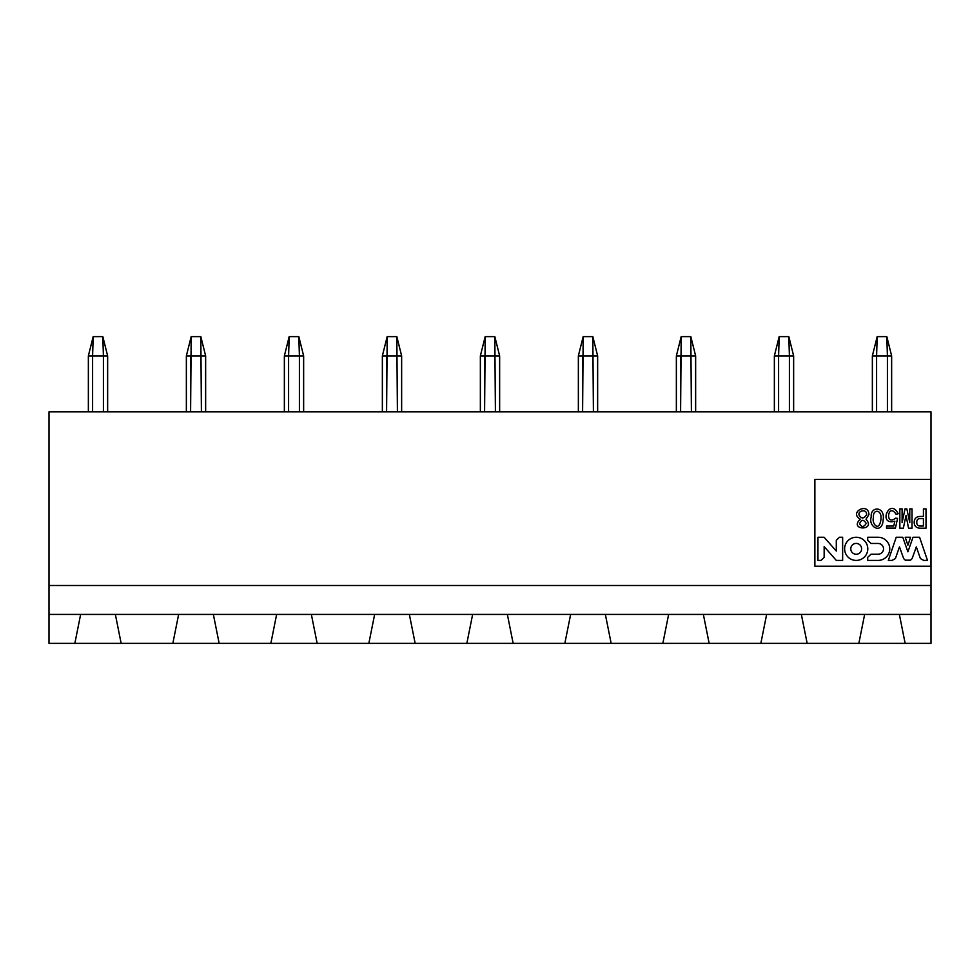 <?xml version="1.0" encoding="UTF-8"?>
<svg xmlns="http://www.w3.org/2000/svg" width="980" height="980" viewBox="0 0 980 980"><rect width="100%" height="100%" fill="white"/><g stroke="black" fill="none" stroke-linecap="round" stroke-linejoin="round"><path stroke-width="1.47" d="M814.87 479.392L814.87 566.195L930.62 566.195L930.62 479.392L814.87 479.392M630.263 643.37L643.738 643.37M605.358 614.436L570.642 614.436M564.848 643.37L905.153 643.37L899.358 614.423L374.642 614.423L368.848 643.37L564.848 643.37L570.642 614.423M532.263 643.37L545.738 643.37M507.358 614.436L472.642 614.436M434.263 643.37L447.738 643.37M924.263 643.37L931 643.37L931 614.423L899.358 614.423M899.358 614.436L864.642 614.436M826.263 643.37L839.738 643.37M801.358 614.436L766.642 614.436M728.263 643.37L741.738 643.37M703.358 614.436L668.642 614.436M409.358 614.423L415.152 643.37M466.848 643.37L472.642 614.423M507.358 614.423L513.153 643.37M605.358 614.423L611.153 643.37M662.848 643.37L668.642 614.423M703.358 614.423L709.153 643.37M760.848 643.37L766.642 614.423M801.358 614.423L807.153 643.37M858.848 643.37L864.642 614.423M844.625 548.837A11.576 11.576 0 0 1 861.996 538.816A11.576 11.576 0 0 1 861.996 558.87A11.576 11.576 0 0 1 844.625 548.837M824.131 537.26L836.295 551.054L836.295 540.384L839.395 537.26L842.641 537.26L842.641 560.413L836.308 560.413L824.156 546.595L824.156 557.387L820.958 560.413L817.957 560.413L817.957 537.26L824.131 537.26M889.767 548.837A11.662 11.662 0 0 1 878.105 560.413L867.68 560.413L867.68 557.363L871.012 554.202L878.105 554.202A5.451 5.451 0 0 0 883.556 548.837A5.451 5.451 0 0 0 878.105 543.471L871.012 543.471L867.68 540.298L867.68 537.26L878.105 537.26A11.662 11.662 0 0 1 889.767 548.837M923.417 516.448L923.417 508.89L926.014 508.89L926.014 528.183L920.147 528.183C916.288 528.048 914.303 526.089 914.169 522.316C914.303 518.543 916.288 516.582 920.147 516.448L923.417 516.448M883.152 519.78C882.331 535.019 867.802 526.995 871.245 516.987C870.007 505.913 885.467 506.096 883.152 519.78M866.002 519.265C876.598 531.013 848.447 530.633 860.244 519.155C848.411 512.185 868.611 501.932 868.929 514.537L866.002 519.265M898.145 513.74L896.124 514.304C888.039 501.87 884.511 526.726 895.671 518.138L897.582 518.371L895.438 528.073L886.533 528.073L886.533 526.04L893.748 526.04L894.875 521.188C877.419 525.99 889.779 496.799 898.145 513.74M899.848 528.183L899.848 508.89L902.102 508.89L902.102 522.659L905.03 508.89L906.831 508.89L909.771 522.659L909.771 508.89L912.025 508.89L912.025 528.183L908.534 528.183L906.047 515.431L903.34 528.183L899.848 528.183M913.017 537.26L919.583 537.26L927.484 560.413L923.736 560.413L920.404 558.563L916.325 546.889L912.098 558.612L910.506 560.18L905.287 560.18L903.695 558.612L899.469 546.889L895.402 558.563L892.057 560.413L888.321 560.413L896.222 537.26L902.776 537.26L907.897 551.813L913.017 537.26M905.202 537.26L910.604 537.26L907.897 545.174L905.202 537.26M850.787 548.837A5.415 5.415 0 0 1 858.909 544.145A5.415 5.415 0 0 1 858.909 553.529A5.415 5.415 0 0 1 850.787 548.837M916.766 522.316C916.753 519.657 918.101 518.42 920.82 518.591L923.417 518.591L923.417 526.04L920.82 526.04C918.101 526.211 916.753 524.974 916.766 522.316M880.775 520.454C878.729 532.324 871.539 523.308 873.45 517.673C872.372 508.485 882.858 509.037 880.775 520.454M866.222 523.442C863.797 527.301 861.604 527.412 859.632 523.761C861.334 519.314 863.527 519.204 866.222 523.442M866.626 514.647C864.005 518.849 861.481 518.996 859.056 515.063C857.623 510.629 866.896 508.399 866.626 514.647M374.642 614.436L409.358 614.436M336.263 643.37L349.738 643.37M311.358 614.436L276.642 614.436M172.847 643.37L178.642 614.423L80.642 614.423L74.848 643.37L368.848 643.37M238.263 643.37L251.738 643.37M213.358 614.436L178.642 614.436M140.263 643.37L153.738 643.37M115.358 614.436L80.642 614.436M115.358 614.423L121.153 643.37M270.848 643.37L276.642 614.423L178.642 614.423M213.358 614.423L219.153 643.37M374.642 614.423L276.642 614.423M311.358 614.423L317.152 643.37M80.642 614.423L49 614.423L49 643.37L74.848 643.37M49 614.423L49 411.87L931 411.87L931 585.489L49 585.489M905.153 643.37L931 643.37M931 614.423L931 585.489M597.641 355.924L597.641 411.87L597.641 355.924L592.827 336.63L597.641 355.924L578.359 355.924L583.173 336.63L592.827 336.63L593.402 411.87M578.359 411.87L578.359 355.924L578.359 411.87L578.359 355.924L583.173 336.63L582.598 411.87L582.598 355.924M480.359 411.87L480.359 355.924L480.359 411.87L480.359 355.924L485.174 336.63L494.827 336.63L499.641 355.924L480.359 355.924L485.174 336.63L484.598 411.87L484.598 355.924M499.641 355.924L499.641 411.87L499.641 355.924L494.827 336.63L495.402 411.87M382.359 411.87L382.359 355.924L382.359 411.87L382.359 355.924L387.174 336.63L396.827 336.63L401.641 355.924L382.359 355.924L387.174 336.63L386.598 411.87L386.598 355.924M401.641 355.924L401.641 411.87L401.641 355.924L396.827 336.63L397.402 411.87M284.359 355.924L284.359 411.87L284.359 355.924L289.174 336.63L288.598 355.924L284.359 355.924L284.359 411.87L284.359 355.924L289.174 336.63L298.827 336.63L299.402 355.924L288.598 355.924L288.598 411.87L288.598 355.924M303.641 355.924L303.641 411.87L303.641 355.924L298.827 336.63L303.641 355.924L299.402 355.924L299.402 411.87M205.641 355.924L205.641 411.87L205.641 355.924L200.827 336.63L205.641 355.924L186.359 355.924L191.174 336.63L200.827 336.63L201.402 411.87M186.359 355.924L186.359 411.87L186.359 355.924L186.359 411.87L186.359 355.924L191.174 336.63L190.598 411.87L190.598 355.924M88.359 355.924L88.359 411.87L88.359 355.924L93.174 336.63L92.598 355.924L88.359 355.924L88.359 411.87L88.359 355.924L93.174 336.63L102.827 336.63L103.402 355.924L92.598 355.924L92.598 411.87L92.598 355.924M107.641 355.924L107.641 411.87L107.641 355.924L102.827 336.63L107.641 355.924L103.402 355.924L103.402 411.87M872.359 355.924L872.359 411.87L872.359 355.924L877.173 336.63L876.598 355.924L872.359 355.924L877.173 336.63L886.827 336.63L887.402 355.924L876.598 355.924L876.598 411.87L876.598 355.924M891.641 411.87L891.641 355.924L891.641 411.87L891.641 355.924L886.827 336.63L891.641 355.924L887.402 355.924L887.402 411.87M774.359 355.924L774.359 411.87L774.359 355.924L779.173 336.63L778.598 355.924L774.359 355.924L774.359 411.87L774.359 355.924L779.173 336.63L788.827 336.63L789.402 355.924L778.598 355.924L778.598 411.87L778.598 355.924M793.641 355.924L793.641 411.87L793.641 355.924L793.641 411.87L793.641 355.924L788.827 336.63L793.641 355.924L789.402 355.924L789.402 411.87M676.359 411.87L676.359 355.924L676.359 411.87L676.359 355.924L681.173 336.63L690.827 336.63L695.641 355.924L676.359 355.924L681.173 336.63L680.598 411.87L680.598 355.924M695.641 355.924L695.641 411.87L695.641 355.924L690.827 336.63L691.402 411.87"/></g></svg>
